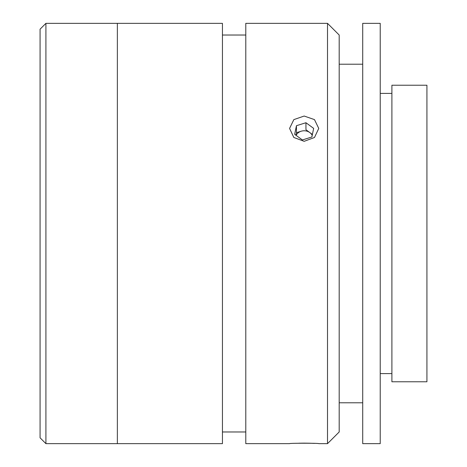 <?xml version="1.0" encoding="UTF-8"?>
<svg xmlns="http://www.w3.org/2000/svg" width="467" height="467" viewBox="0 0 467 467"><rect width="100%" height="100%" fill="white"/><g stroke="black" fill="none" stroke-linecap="round" stroke-linejoin="round"><path stroke-width="0.7" d="M40.074 437.812L40.074 29.188L45.912 23.35L45.912 443.65L40.074 437.812M45.912 443.65L117.363 443.65L117.363 23.35L222.438 23.35L222.438 443.65L117.363 443.65L117.363 23.35L45.912 23.35M314.495 443.399L309.866 443.218M309.621 443.212L304.321 443.142M304.052 443.142L298.787 443.212M304.163 141.32L293.836 137.485L289.569 128.425L293.842 119.616L304.163 116.038L314.478 119.61L318.757 128.425L314.484 137.485L304.163 141.32M327.513 443.65L327.513 23.35L245.788 23.35L245.788 443.65L289.569 443.65C288.653 443.101 319.638 443.095 318.757 443.65L327.513 443.65L339.188 431.975L339.188 35.025L327.513 23.35M245.788 35.025L222.438 35.025M245.788 431.975L222.438 431.975M362.713 23.35L362.713 443.65L380.226 443.65L380.226 23.35L362.713 23.35M391.901 85.227L391.901 381.772L426.926 381.772L426.926 85.227L391.901 85.227M294.659 134.303L302.371 139.954L311.874 136.989L313.661 128.384L305.949 122.733L296.446 125.699L294.659 134.303M312.4 134.461L305.949 129.738L305.949 122.733M312.207 135.383A8.745 7.571 0 0 0 309.808 132.564A8.745 7.571 0 0 0 301.197 131.221A8.745 7.571 0 0 0 296.119 135.372M301.197 131.221L296.446 132.704L295.92 135.232M296.446 132.704L296.446 125.699M380.226 93.4L391.901 93.4M339.188 64.213L362.713 64.213M339.188 402.787L362.713 402.787M380.226 373.6L391.901 373.6"/></g></svg>
